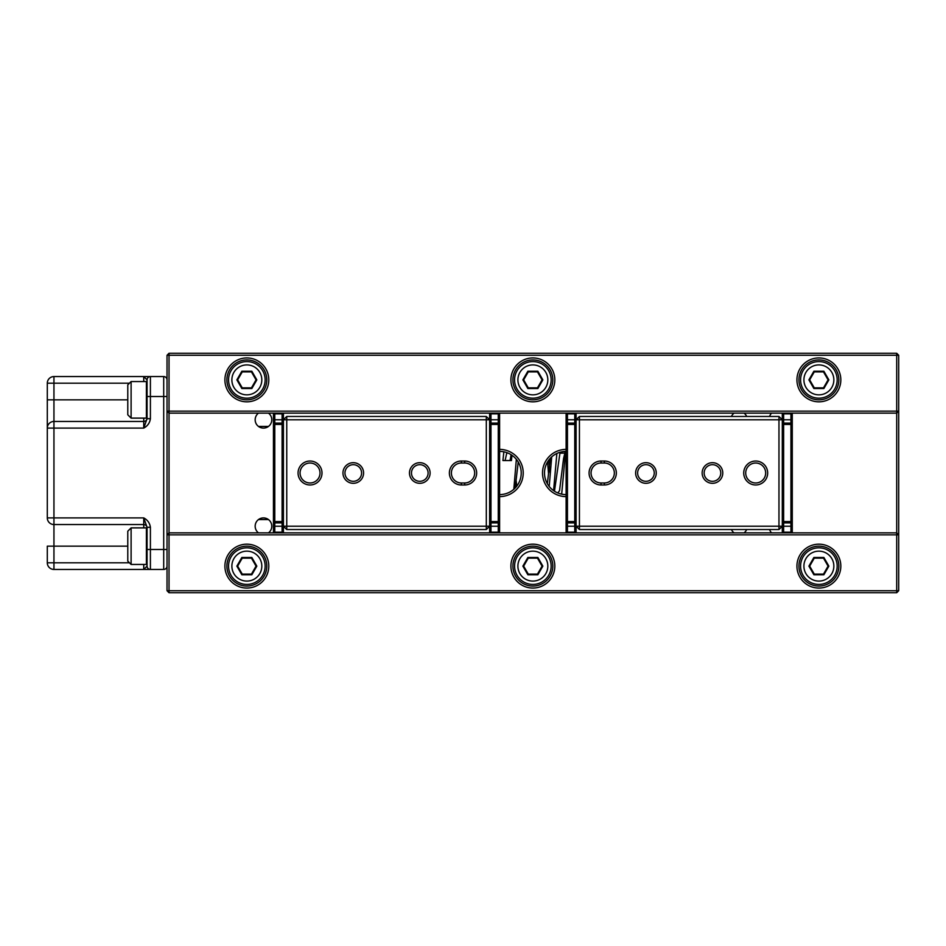 <?xml version="1.0" encoding="UTF-8"?>
<svg xmlns="http://www.w3.org/2000/svg" width="946" height="946" viewBox="0 0 946 946"><rect width="100%" height="100%" fill="white"/><g stroke="black" fill="none" stroke-linecap="round" stroke-linejoin="round"><path stroke-width="1.42" d="M246.847 588.069A21.947 21.947 0 0 1 224.9 566.122A21.947 21.947 0 0 1 246.847 544.175A21.947 21.947 0 0 1 268.794 566.122A21.947 21.947 0 0 1 246.847 588.069M246.847 546.161A19.949 19.949 0 0 0 226.886 566.122A19.949 19.949 0 0 0 246.847 586.071A19.949 19.949 0 0 0 266.796 566.122A19.949 19.949 0 0 0 246.847 546.161M818.881 588.069A21.947 21.947 0 0 1 796.934 566.122A21.947 21.947 0 0 1 818.881 544.175A21.947 21.947 0 0 1 840.828 566.122A21.947 21.947 0 0 1 818.881 588.069M818.881 546.161A19.949 19.949 0 0 0 798.921 566.122A19.949 19.949 0 0 0 818.881 586.071A19.949 19.949 0 0 0 838.842 566.122A19.949 19.949 0 0 0 818.881 546.161M532.858 588.069A21.947 21.947 0 0 1 510.911 566.122A21.947 21.947 0 0 1 532.858 544.175A21.947 21.947 0 0 1 554.817 566.122A21.947 21.947 0 0 1 532.858 588.069M532.858 546.161A19.949 19.949 0 0 0 512.909 566.122A19.949 19.949 0 0 0 532.858 586.071A19.949 19.949 0 0 0 552.819 566.122A19.949 19.949 0 0 0 532.858 546.161M532.858 401.825A21.947 21.947 0 0 1 510.911 379.878A21.947 21.947 0 0 1 532.858 357.931A21.947 21.947 0 0 1 554.817 379.878A21.947 21.947 0 0 1 532.858 401.825M532.858 359.929A19.949 19.949 0 0 0 512.909 379.878A19.949 19.949 0 0 0 532.858 399.827A19.949 19.949 0 0 0 552.819 379.878A19.949 19.949 0 0 0 532.858 359.929M818.881 401.825A21.947 21.947 0 0 1 796.934 379.878A21.947 21.947 0 0 1 818.881 357.931A21.947 21.947 0 0 1 840.828 379.878A21.947 21.947 0 0 1 818.881 401.825M818.881 359.918A19.961 19.961 0 0 0 798.921 379.878A19.961 19.961 0 0 0 818.881 399.827A19.961 19.961 0 0 0 838.842 379.878A19.961 19.961 0 0 0 818.881 359.918M246.847 401.825A21.947 21.947 0 0 1 224.9 379.878A21.947 21.947 0 0 1 246.847 357.931A21.947 21.947 0 0 1 268.794 379.878A21.947 21.947 0 0 1 246.847 401.825M246.847 359.918A19.961 19.961 0 0 0 226.886 379.878A19.961 19.961 0 0 0 246.847 399.827A19.961 19.961 0 0 0 266.796 379.878A19.961 19.961 0 0 0 246.847 359.918M734.072 532.858A8.313 8.313 0 0 1 731.447 529.535M731.447 416.465A8.313 8.313 0 0 1 734.072 413.142M258.483 532.858A8.313 8.313 0 0 1 263.473 517.9A8.313 8.313 0 0 1 268.463 532.858M268.463 413.142A8.313 8.313 0 0 1 263.473 428.1A8.313 8.313 0 0 1 258.483 413.142M769.571 416.465A9.98 9.98 0 0 1 771.534 413.142M769.571 529.535A9.98 9.98 0 0 0 771.534 532.858M896.702 353.272L896.702 355.27L169.027 355.27L169.027 411.143L896.702 411.143L896.702 355.27L898.7 355.27L898.7 590.73L896.702 590.73L896.702 534.857L169.027 534.857L169.027 590.73L896.702 590.73L896.702 592.728L169.027 592.728L169.027 590.73L167.028 590.73L167.028 355.27L169.027 355.27L169.027 353.272L896.702 353.272L898.7 355.27M896.702 413.13L169.027 413.13L169.027 532.858L896.702 532.858L896.702 413.13L898.7 411.143L896.702 411.143L896.702 413.13M566.122 496.615A23.615 23.615 0 0 1 542.507 473A23.615 23.615 0 0 1 566.122 449.385M499.606 449.385A23.615 23.615 0 0 1 523.221 473A23.615 23.615 0 0 1 499.606 496.615M746.678 529.535A8.313 8.313 0 0 1 744.053 532.858M744.053 413.13A8.313 8.313 0 0 1 746.678 416.465M499.606 494.616A21.616 21.616 0 0 0 521.222 473A21.616 21.616 0 0 0 499.606 451.384M566.122 451.384A21.616 21.616 0 0 0 544.506 473A21.616 21.616 0 0 0 566.122 494.616M898.7 534.857L896.702 532.858L896.702 534.857L898.7 534.857M169.027 532.858L167.028 534.857L169.027 534.857L169.027 532.858M898.7 590.73L896.702 592.728M169.027 592.728L167.028 590.73M169.027 413.13L169.027 411.143L167.028 411.143L169.027 413.13M169.027 353.272L167.028 355.27M565.625 451.384L561.676 494.155M556.863 453.465L553.587 490.607M551.707 456.894L549.2 486.457M548.503 473.426L547.557 461.932M516.35 459.33L513.808 489.295M511.963 455.263L511.443 460.548L502.929 460.548L503.851 451.798M565.164 453.051L559.926 453.24L554.462 491.211M550.288 473.426L548.763 460.123M518.219 462.015L515.18 487.982M507.919 453.051L506.713 453.24L505.117 460.548M565.247 451.396L563.544 458.668L559.547 490.631L557.809 492.961M550.3 458.266L547.344 483.713M516.8 486.102L516.138 480.805M511.1 454.683L510.06 460.548M353.272 483.311A10.311 10.311 0 0 1 342.96 473A10.311 10.311 0 0 1 353.272 462.689A10.311 10.311 0 0 1 363.583 473A10.311 10.311 0 0 1 353.272 483.311M353.272 464.687A8.313 8.313 0 0 0 344.959 473A8.313 8.313 0 0 0 353.272 481.313A8.313 8.313 0 0 0 361.585 473A8.313 8.313 0 0 0 353.272 464.687M419.788 483.311A10.311 10.311 0 0 1 409.476 473A10.311 10.311 0 0 1 419.788 462.689A10.311 10.311 0 0 1 430.099 473A10.311 10.311 0 0 1 419.788 483.311M419.788 464.687A8.313 8.313 0 0 0 411.475 473A8.313 8.313 0 0 0 419.788 481.313A8.313 8.313 0 0 0 428.1 473A8.313 8.313 0 0 0 419.788 464.687M310.04 484.979A11.967 11.967 0 0 1 298.061 473A11.967 11.967 0 0 1 310.04 461.033A11.967 11.967 0 0 1 322.007 473A11.967 11.967 0 0 1 310.04 484.979M310.04 463.02A9.98 9.98 0 0 0 300.059 473A9.98 9.98 0 0 0 310.04 482.98A9.98 9.98 0 0 0 320.008 473A9.98 9.98 0 0 0 310.04 463.02M486.303 529.535L286.756 529.535L286.756 526.213L486.303 526.213L486.303 419.788L286.756 419.788L286.756 526.213L283.433 526.213L283.433 419.788L286.756 419.788L286.756 416.465L486.303 416.465L489.626 419.788L489.626 526.213L486.303 529.535L486.303 526.213L489.626 526.213L489.626 532.858M461.364 461.033L464.687 461.033A11.967 11.967 0 0 1 476.654 473A11.967 11.967 0 0 1 464.687 484.979L461.364 484.979A11.967 11.967 0 0 1 449.385 473A11.967 11.967 0 0 1 461.364 461.033L461.364 463.02A9.98 9.98 0 0 0 451.384 473A9.98 9.98 0 0 0 461.364 482.98L464.687 482.98A9.98 9.98 0 0 0 474.667 473A9.98 9.98 0 0 0 464.687 463.02L461.364 463.02M486.303 416.465L486.303 419.788L489.626 419.788L489.626 413.13M283.433 532.858L283.433 526.236L286.756 529.535M283.433 413.13L283.433 419.764L286.756 416.465M712.456 462.689A10.311 10.311 0 0 1 722.768 473A10.311 10.311 0 0 1 712.456 483.311A10.311 10.311 0 0 1 702.145 473A10.311 10.311 0 0 1 712.456 462.689M712.456 481.313A8.313 8.313 0 0 0 720.769 473A8.313 8.313 0 0 0 712.456 464.687A8.313 8.313 0 0 0 704.143 473A8.313 8.313 0 0 0 712.456 481.313M645.941 462.689A10.311 10.311 0 0 1 656.252 473A10.311 10.311 0 0 1 645.941 483.311A10.311 10.311 0 0 1 635.629 473A10.311 10.311 0 0 1 645.941 462.689M645.941 481.313A8.313 8.313 0 0 0 654.254 473A8.313 8.313 0 0 0 645.941 464.687A8.313 8.313 0 0 0 637.628 473A8.313 8.313 0 0 0 645.941 481.313M755.688 461.033A11.967 11.967 0 0 1 767.667 473A11.967 11.967 0 0 1 755.688 484.979A11.967 11.967 0 0 1 743.722 473A11.967 11.967 0 0 1 755.688 461.033M755.688 482.98A9.98 9.98 0 0 0 765.669 473A9.98 9.98 0 0 0 755.688 463.02A9.98 9.98 0 0 0 745.708 473A9.98 9.98 0 0 0 755.688 482.98M579.425 416.465L778.972 416.465L778.972 419.788L579.425 419.788L579.425 526.213L778.972 526.213L778.972 419.788L782.295 419.788L782.295 526.213L778.972 526.213L778.972 529.535L579.425 529.535L576.102 526.213L576.102 419.788L579.425 416.465L579.425 419.788L576.102 419.788L576.102 413.13M604.364 484.979L601.041 484.979A11.967 11.967 0 0 1 589.074 473A11.967 11.967 0 0 1 601.041 461.033L604.364 461.033A11.967 11.967 0 0 1 616.343 473A11.967 11.967 0 0 1 604.364 484.979L604.364 482.98A9.98 9.98 0 0 0 614.344 473A9.98 9.98 0 0 0 604.364 463.02L601.041 463.02A9.98 9.98 0 0 0 591.061 473A9.98 9.98 0 0 0 601.041 482.98L604.364 482.98M579.425 529.535L579.425 526.213L576.102 526.213L576.102 532.858M782.295 413.13L782.295 419.764L778.972 416.465M782.295 532.858L782.295 526.236L778.972 529.535M127.781 399.839L47.3 399.839L47.3 428.1L47.3 383.201A6.657 6.657 0 0 1 53.946 376.555L163.705 376.555A3.323 3.323 0 0 1 167.028 379.878A3.323 3.323 0 0 0 163.705 376.555L163.705 396.504L150.402 396.504L150.402 418.7C149.811 422.874 147.588 426.007 143.745 428.1L147.068 418.7L147.068 379.878L143.745 376.555L150.402 376.555A3.323 3.323 0 0 0 147.068 379.878A3.323 3.323 0 0 1 150.402 376.555L150.402 396.504L147.068 396.504L147.068 382.208L146.405 381.545L131.104 381.545L131.104 418.12L146.405 418.12L146.405 381.545M147.068 527.88A3.323 3.323 0 0 0 143.745 524.545L53.946 524.545A6.646 6.646 0 0 1 47.3 517.9L47.3 428.1A6.646 6.646 0 0 1 53.946 421.455L143.745 421.455L143.745 418.12M147.068 528.542L146.405 527.88L146.405 564.455L147.068 563.792L147.068 549.496L150.402 549.496L150.402 569.445A3.323 3.323 0 0 1 147.068 566.122L147.068 527.3L143.745 517.9C147.6 519.993 149.811 523.126 150.402 527.3L150.402 549.496L163.705 549.496L163.705 569.445A3.323 3.323 0 0 0 167.028 566.122A3.323 3.323 0 0 1 163.705 569.445L150.402 569.445A3.323 3.323 0 0 1 147.068 566.122L143.745 569.445L150.402 569.445L53.946 569.445A6.646 6.646 0 0 1 47.3 562.799L47.3 546.161L53.946 546.161L53.946 562.799L129.448 562.799M147.068 418.12A3.323 3.323 0 0 1 143.745 421.455A3.323 3.323 0 0 0 147.068 418.12A3.323 3.323 0 0 1 143.745 421.455L143.745 428.1L53.946 428.1L53.946 517.9L143.745 517.9L143.745 527.88M150.402 418.7L147.068 418.7M150.402 527.3L147.068 527.3M490.962 413.13L490.962 423.11L498.27 423.11L498.27 413.13M499.606 413.13L499.606 521.553L498.27 521.553L498.27 424.447L490.962 424.447L490.962 521.553L498.27 521.553L498.27 522.89L490.962 522.89L490.962 532.858M498.27 532.858L498.27 522.89L499.606 521.553L499.606 532.858M498.27 423.11L498.27 424.447L499.606 424.447L498.27 423.11M490.962 424.447L490.962 423.11L489.626 424.447L490.962 424.447M490.962 521.553L489.626 521.553L490.962 522.89L490.962 521.553M282.097 532.858L282.097 522.89L274.778 522.89L274.778 532.858M273.453 532.858L273.453 424.447L274.778 424.447L274.778 521.553L282.097 521.553L282.097 424.447L274.778 424.447L274.778 423.11L282.097 423.11L282.097 413.13M274.778 413.13L274.778 423.11L273.453 424.447L273.453 413.13M283.433 419.764L273.453 419.764M274.778 522.89L274.778 521.553L273.453 521.553L274.778 522.89M282.097 521.553L282.097 522.89L283.433 521.553L282.097 521.553M282.097 424.447L283.433 424.447L282.097 423.11L282.097 424.447M574.766 532.858L574.766 522.89L567.446 522.89L567.446 532.858M566.122 532.858L566.122 424.447L567.446 424.447L567.446 521.553L574.766 521.553L574.766 424.447L567.446 424.447L567.446 423.11L574.766 423.11L574.766 413.13M567.446 413.13L567.446 423.11L566.122 424.447L566.122 413.13M567.446 522.89L567.446 521.553L566.122 521.553L567.446 522.89M574.766 521.553L574.766 522.89L576.102 521.553L574.766 521.553M574.766 424.447L576.102 424.447L574.766 423.11L574.766 424.447M783.631 413.13L783.631 423.11L790.951 423.11L790.951 413.13M792.275 413.13L792.275 521.553L790.951 521.553L790.951 424.447L783.631 424.447L783.631 521.553L790.951 521.553L790.951 522.89L783.631 522.89L783.631 532.858M790.951 532.858L790.951 522.89L792.275 521.553L792.275 532.858M782.295 526.236L792.275 526.236M790.951 423.11L790.951 424.447L792.275 424.447L790.951 423.11M783.631 424.447L783.631 423.11L782.295 424.447L783.631 424.447M783.631 521.553L782.295 521.553L783.631 522.89L783.631 521.553M246.847 581.092A14.97 14.97 0 0 0 261.817 566.122A14.97 14.97 0 0 0 246.847 551.151A14.97 14.97 0 0 0 231.876 566.122A14.97 14.97 0 0 0 246.847 581.092M246.847 547.829A18.293 18.293 0 0 1 265.14 566.122A18.293 18.293 0 0 1 246.847 584.415A18.293 18.293 0 0 1 228.554 566.122A18.293 18.293 0 0 1 246.847 547.829M256.827 566.122L251.837 574.766L241.857 574.766L236.867 566.122L241.857 557.478L251.837 557.478L256.827 566.122L256.059 566.122L251.459 558.14L242.235 558.14L237.635 566.122L242.235 574.104L251.459 574.104L256.059 566.122M251.837 557.478L251.459 558.14M242.235 558.14L241.857 557.478M237.635 566.122L236.867 566.122M242.235 574.104L241.857 574.766M251.837 574.766L251.459 574.104M246.847 394.849A14.97 14.97 0 0 0 261.817 379.878A14.97 14.97 0 0 0 246.847 364.908A14.97 14.97 0 0 0 231.876 379.878A14.97 14.97 0 0 0 246.847 394.849M246.847 361.585A18.293 18.293 0 0 1 265.14 379.878A18.293 18.293 0 0 1 246.847 398.171A18.293 18.293 0 0 1 228.554 379.878A18.293 18.293 0 0 1 246.847 361.585M256.827 379.878L251.837 388.522L241.857 388.522L236.867 379.878L241.857 371.234L251.837 371.234L256.827 379.878L256.059 379.878L251.459 371.896L242.235 371.896L237.635 379.878L242.235 387.86L251.459 387.86L256.059 379.878M251.837 371.234L251.459 371.896M242.235 371.896L241.857 371.234M237.635 379.878L236.867 379.878M242.235 387.86L241.857 388.522M251.837 388.522L251.459 387.86M532.858 581.092A14.97 14.97 0 0 0 547.829 566.122A14.97 14.97 0 0 0 532.858 551.151A14.97 14.97 0 0 0 517.9 566.122A14.97 14.97 0 0 0 532.858 581.092M532.858 547.829A18.293 18.293 0 0 1 551.151 566.122A18.293 18.293 0 0 1 532.858 584.415A18.293 18.293 0 0 1 514.577 566.122A18.293 18.293 0 0 1 532.858 547.829M542.85 566.122L537.86 574.766L527.868 574.766L522.878 566.122L527.868 557.478L537.86 557.478L542.85 566.122L542.082 566.122L537.47 558.14L528.258 558.14L523.646 566.122L528.258 574.104L537.47 574.104L542.082 566.122M537.86 557.478L537.47 558.14M528.258 558.14L527.868 557.478M523.646 566.122L522.878 566.122M528.258 574.104L527.868 574.766M537.86 574.766L537.47 574.104M532.858 394.849A14.97 14.97 0 0 0 547.829 379.878A14.97 14.97 0 0 0 532.858 364.908A14.97 14.97 0 0 0 517.9 379.878A14.97 14.97 0 0 0 532.858 394.849M532.858 361.585A18.293 18.293 0 0 1 551.151 379.878A18.293 18.293 0 0 1 532.858 398.171A18.293 18.293 0 0 1 514.577 379.878A18.293 18.293 0 0 1 532.858 361.585M542.85 379.878L537.86 388.522L527.868 388.522L522.878 379.878L527.868 371.234L537.86 371.234L542.85 379.878L542.082 379.878L537.47 371.896L528.258 371.896L523.646 379.878L528.258 387.86L537.47 387.86L542.082 379.878M537.86 371.234L537.47 371.896M528.258 371.896L527.868 371.234M523.646 379.878L522.878 379.878M528.258 387.86L527.868 388.522M537.86 388.522L537.47 387.86M818.881 581.092A14.97 14.97 0 0 0 833.852 566.122A14.97 14.97 0 0 0 818.881 551.151A14.97 14.97 0 0 0 803.911 566.122A14.97 14.97 0 0 0 818.881 581.092M818.881 547.829A18.293 18.293 0 0 1 837.175 566.122A18.293 18.293 0 0 1 818.881 584.415A18.293 18.293 0 0 1 800.588 566.122A18.293 18.293 0 0 1 818.881 547.829M828.862 566.122L823.871 574.766L813.891 574.766L808.901 566.122L813.891 557.478L823.871 557.478L828.862 566.122L828.093 566.122L823.493 558.14L814.27 558.14L809.67 566.122L814.27 574.104L823.493 574.104L828.093 566.122M823.871 557.478L823.493 558.14M814.27 558.14L813.891 557.478M809.67 566.122L808.901 566.122M814.27 574.104L813.891 574.766M823.871 574.766L823.493 574.104M818.881 394.849A14.97 14.97 0 0 0 833.852 379.878A14.97 14.97 0 0 0 818.881 364.908A14.97 14.97 0 0 0 803.911 379.878A14.97 14.97 0 0 0 818.881 394.849M818.881 361.585A18.293 18.293 0 0 1 837.175 379.878A18.293 18.293 0 0 1 818.881 398.171A18.293 18.293 0 0 1 800.588 379.878A18.293 18.293 0 0 1 818.881 361.585M828.862 379.878L823.871 388.522L813.891 388.522L808.901 379.878L813.891 371.234L823.871 371.234L828.862 379.878L828.093 379.878L823.493 371.896L814.27 371.896L809.67 379.878L814.27 387.86L823.493 387.86L828.093 379.878M823.871 371.234L823.493 371.896M814.27 371.896L813.891 371.234M809.67 379.878L808.901 379.878M814.27 387.86L813.891 388.522M823.871 388.522L823.493 387.86M131.104 418.12L127.781 414.797L127.781 384.868L131.104 381.545M131.104 564.455L127.781 561.132L127.781 531.203L131.104 527.88L131.104 564.455L146.405 564.455M461.364 482.98L461.364 484.979M464.687 482.98L464.687 484.979M464.687 461.033L464.687 463.02M604.364 463.02L604.364 461.033M601.041 463.02L601.041 461.033M601.041 484.979L601.041 482.98M268.463 426.433L258.483 426.433M268.463 519.555L258.483 519.555M167.028 549.496L163.705 549.496L163.705 396.504L167.028 396.504M129.448 383.201L53.946 383.201L53.946 428.1L47.3 428.1M53.946 524.545A6.646 6.646 0 0 1 47.3 517.9L53.946 517.9L53.946 546.161L127.781 546.161M143.745 569.445L143.745 564.455M53.946 562.799L53.946 569.445A6.646 6.646 0 0 1 47.3 562.799L53.946 562.799M143.745 381.545L143.745 376.555M53.946 376.555L53.946 383.201L47.3 383.201M150.402 376.555A3.323 3.323 0 0 0 147.068 379.878M163.705 569.445A3.323 3.323 0 0 0 167.028 566.122M499.606 413.851L489.626 413.851M489.626 419.764L499.606 419.764M499.606 532.149L489.626 532.149M499.606 526.236L489.626 526.236M273.453 532.149L283.433 532.149M283.433 526.236L273.453 526.236M273.453 413.851L283.433 413.851M566.122 532.149L576.102 532.149M576.102 526.236L566.122 526.236M566.122 413.851L576.102 413.851M566.122 419.764L576.102 419.764M792.275 413.851L782.295 413.851M782.295 419.764L792.275 419.764M792.275 532.149L782.295 532.149M560.375 452.164L560.623 453.051M147.068 417.458L146.405 418.12M146.405 527.88L131.104 527.88"/></g></svg>

